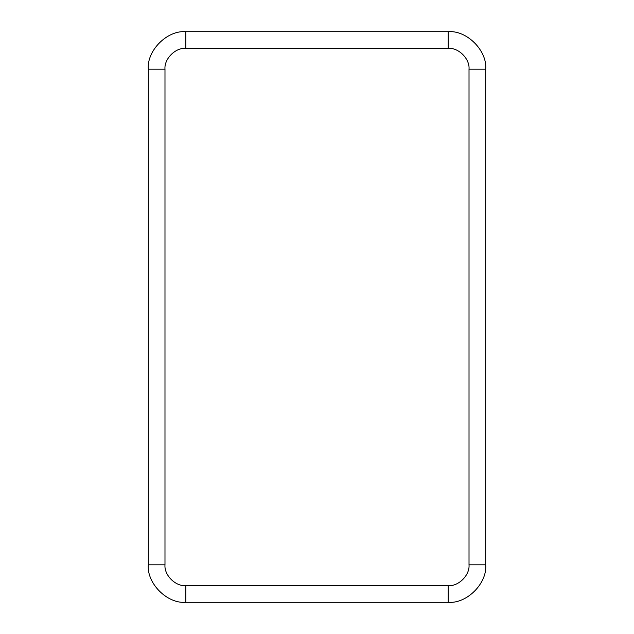 <?xml version="1.0" encoding="UTF-8"?>
<svg xmlns="http://www.w3.org/2000/svg" width="634" height="634" viewBox="0 0 634 634"><rect width="100%" height="100%" fill="white"/><g stroke="black" fill="none" stroke-linecap="round" stroke-linejoin="round"><path stroke-width="0.95" d="M448.198 48.358L185.802 48.358C175.499 47.431 164.047 58.883 164.983 69.185L164.983 564.815C164.047 575.117 175.499 586.569 185.802 585.642L448.198 585.642C458.501 586.569 469.952 575.117 469.017 564.815L469.017 69.185C469.952 58.883 458.501 47.431 448.198 48.358L448.198 31.7L185.802 31.7L448.198 31.7C466.743 30.028 487.356 50.641 485.684 69.185C487.356 50.641 466.743 30.028 448.198 31.7L448.198 48.358C458.501 47.431 469.952 58.883 469.017 69.185L485.684 69.185L485.684 564.815L485.684 69.185L469.017 69.185L469.017 564.815L485.684 564.815C487.356 583.359 466.743 603.972 448.198 602.3L185.802 602.3L448.198 602.3L448.198 585.642L185.802 585.642L185.802 602.3C167.257 603.972 146.644 583.359 148.316 564.815L148.316 69.185C146.644 50.641 167.257 30.028 185.802 31.7L185.802 48.358L448.198 48.358M448.198 602.3C466.743 603.972 487.356 583.359 485.684 564.815L469.017 564.815C469.952 575.117 458.501 586.569 448.198 585.642L448.198 602.3M185.802 31.7C167.257 30.028 146.644 50.641 148.316 69.185L164.983 69.185C164.047 58.883 175.499 47.431 185.802 48.358L185.802 31.7M148.316 69.185L148.316 564.815L164.983 564.815L164.983 69.185L148.316 69.185M148.316 564.815C146.644 583.359 167.257 603.972 185.802 602.3L185.802 585.642C175.499 586.569 164.047 575.117 164.983 564.815L148.316 564.815"/></g></svg>
